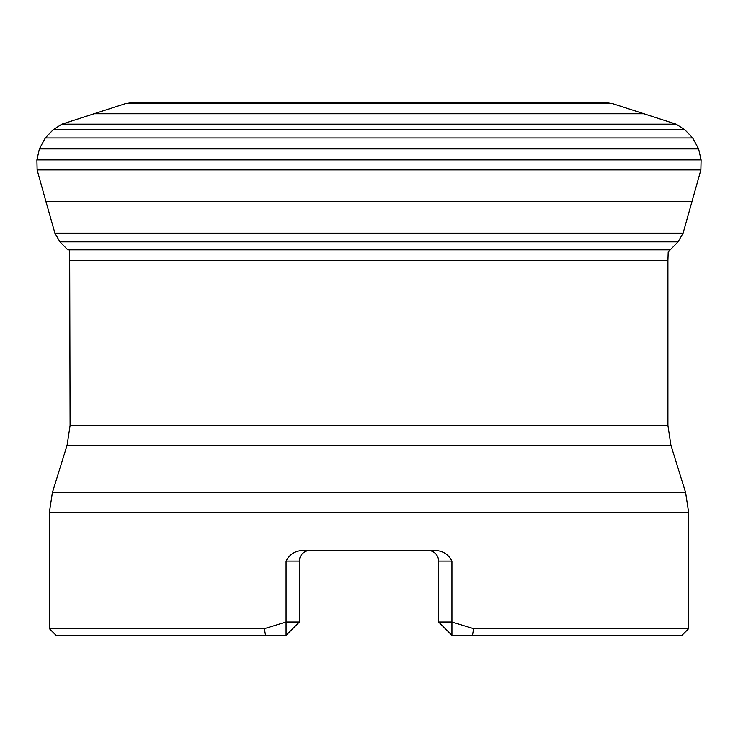 <?xml version="1.0" encoding="UTF-8"?>
<svg xmlns="http://www.w3.org/2000/svg" width="738" height="738" viewBox="0 0 738 738"><rect width="100%" height="100%" fill="white"/><g stroke="black" fill="none" stroke-linecap="round" stroke-linejoin="round"><path stroke-width="1.11" d="M131.659 102.665L125.349 103.624L61.881 124.168L53.247 129.667L45.304 137.932L39.391 148.873L36.9 159.869L37.121 169.897L45.894 201.363L54.907 233.143L59.962 241.87L67.776 249.859L670.224 249.859L678.038 241.87L683.093 233.143L700.879 169.897L701.1 159.869L698.609 148.873L692.696 137.932L684.753 129.667L676.119 124.168L612.651 103.624L606.341 102.665L131.659 102.665M451.933 561.101L451.933 622.023L473.611 628.684L688.609 628.684L681.949 635.335L451.933 635.335L438.612 622.023L438.612 561.101A10.655 10.655 0 0 0 427.957 550.447L427.957 550.447A10.655 10.655 0 0 1 438.612 561.101L451.933 561.101C448.519 554.413 442.984 550.862 435.346 550.447L302.654 550.447C295.016 550.862 289.49 554.413 286.067 561.101L286.067 622.023L264.389 628.684L49.391 628.684L49.391 512.283L688.609 512.283L685.602 492.514L670.907 445.235L67.093 445.235L52.398 492.514L685.602 492.514M49.391 628.684L56.051 635.335L286.067 635.335L299.388 622.023L286.067 622.023L286.067 635.335M265.514 635.335L264.389 628.684M473.611 628.684L472.486 635.335M67.093 445.235L70.092 425.475L69.667 249.859M286.067 561.101L299.388 561.101A10.655 10.655 0 0 1 310.043 550.447L310.043 550.447A10.655 10.655 0 0 0 299.388 561.101L299.388 622.023M438.612 622.023L451.933 622.023L451.933 635.335M438.612 561.101A10.655 10.655 0 0 0 428.114 550.447A10.655 10.655 0 0 1 438.612 561.101A10.655 10.655 0 0 0 427.957 550.447M299.388 561.101A10.655 10.655 0 0 1 309.886 550.447A10.655 10.655 0 0 0 299.388 561.101A10.655 10.655 0 0 1 310.043 550.447M125.349 103.624L612.651 103.624M93.468 113.735L644.532 113.735M61.881 124.168L676.119 124.168M53.247 129.667L684.753 129.667M45.304 137.932L692.696 137.932M39.391 148.873L698.609 148.873M36.9 159.869L701.1 159.869M37.121 169.897L700.879 169.897M45.894 201.363L692.106 201.363M54.907 233.143L683.093 233.143M59.962 241.87L678.038 241.87M70.092 425.475L667.908 425.475L667.908 260.44L70.092 260.44M667.908 260.44L668.194 251.676L670.224 249.859M688.609 628.684L688.609 512.283M52.398 492.514L49.391 512.283M670.907 445.235L667.908 425.475"/></g></svg>
